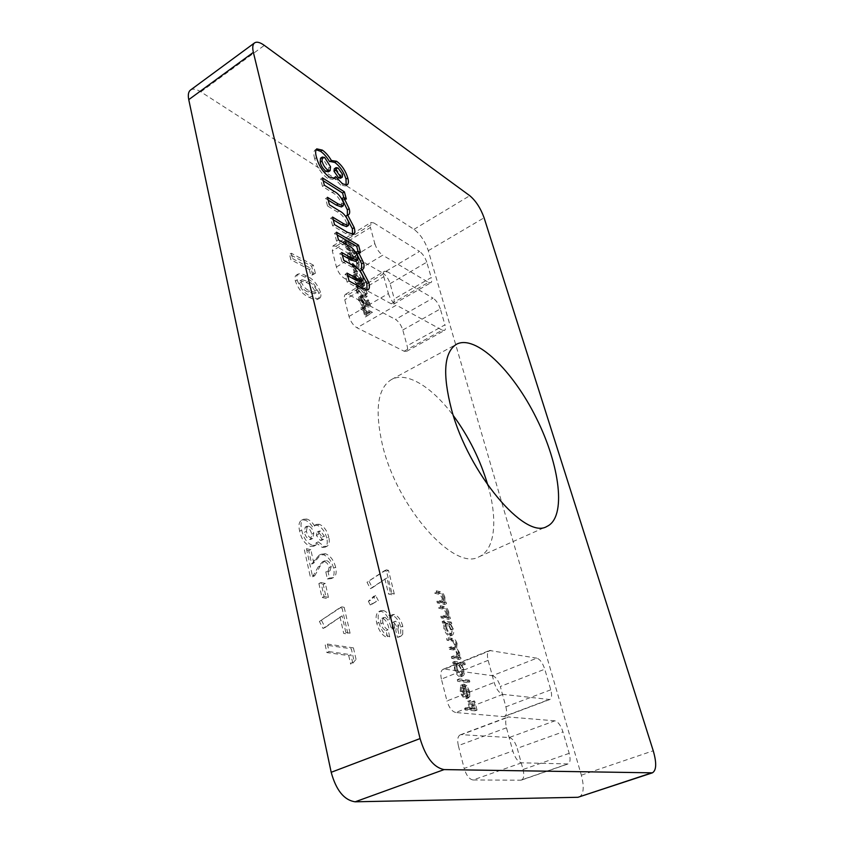 <?xml version="1.0" encoding="UTF-8"?>
<svg xmlns="http://www.w3.org/2000/svg" width="844" height="844" viewBox="0 0 844 844"><rect width="100%" height="100%" fill="white"/><g stroke="black" fill="none" stroke-linecap="round" stroke-linejoin="round"><path stroke-width="0.63" stroke-dasharray="4.22 3.17" d="M324.613 561.64C326.755 562.347 328.263 564.309 329.149 567.527L327.936 571.757L325.795 571.926L327.388 579.005L331.186 578.636C333.95 577.106 334.751 573.614 333.602 568.17C331.608 561.007 328.189 556.523 323.368 554.719L319.085 555.225L311.7 564.045L308.767 550.731L304.357 549.666L310.181 576.273L312.596 576.79L318.262 566.82L322.345 561.925L326.67 560.659C328.801 561.365 330.32 563.328 331.207 566.556L329.149 567.527M318.884 583.531L321.975 597.489L326.333 598.343L323.241 584.438L318.884 583.531L320.973 582.55L324.075 596.518L321.975 597.489M339.974 616.795L343.73 633.422L347.971 634.108L342.094 608.26L339.731 607.817L319.412 621.469L322.999 628.442L342.073 615.846L345.84 632.494L343.73 633.422M348.73 655.588L350.661 664.122L353.91 660.23L351.304 648.783L325.214 644.985L326.871 652.57L348.73 655.588L350.872 654.68L352.803 663.215L350.661 664.122M384.864 578.857L388.567 594.028L392.291 594.83L386.51 571.24L384.431 570.744L367.024 582.223L370.337 588.658L386.837 577.961L390.561 593.132L388.567 594.028M368.374 601.244L370.231 604.926L376.308 601.561L373.597 596.37L368.374 601.244L370.411 600.337L372.267 604.019L370.231 604.926M393.673 622.134L396.733 626.364L395.794 630.468L397.471 637.347L398.927 637.03L400.731 635.078L400.742 627.039C398.959 620.72 396.131 616.827 392.27 615.371L390.698 615.508L388.746 619.57C386.668 614.833 384.136 612.1 381.161 611.383L378.829 611.573C376.086 613.356 375.411 617.28 376.804 623.357C379.083 631.386 382.701 636.144 387.681 637.631L386.003 630.668C383.651 629.74 381.952 627.43 380.918 623.727C380.285 620.952 380.602 619.158 381.857 618.346L382.859 618.272C385.824 620.002 387.818 623.347 388.841 628.305L392.65 628.98C391.764 625.721 391.911 623.452 393.082 622.186L395.699 621.258L398.758 625.488L396.733 626.364M346.905 249.223L354.849 254.002L354.522 252.789L347.443 248.653L344.753 244.422L344.985 242.513L345.639 242.46L352.887 246.564L352.57 245.361L344.078 241.162L343.74 243.779L346.905 249.223L348.53 248.22L356.463 253.021L354.849 254.002M354.522 268.403L357.16 268.74L357.656 263.898L354.163 256.713L353.741 257.357L356.685 263.381L356.231 267.432L354.237 267.189C351.473 265.185 349.522 262.231 348.372 258.327L348.709 254.571L349.954 254.593L351.146 259.15L352.138 259.72L350.629 253.938L347.802 253.422L347.401 257.863L350.798 264.879L354.522 268.403L356.157 267.421L358.784 267.759L359.28 262.917L357.656 263.898M353.319 269.088L354.702 274.406L355.704 274.954L354.311 269.647L353.319 269.088L354.955 268.107L356.347 273.424L354.702 274.406M362.941 283.985L359.417 278.678L358.383 278.541L357.909 279.533L354.617 275.418L352.866 275.355L352.75 278.457L357.001 284.839L358.331 285.008L358.953 283.542L361.538 286.696L362.667 286.791L362.941 283.985L364.587 283.014L361.053 277.708L359.417 278.678M364.355 305.992L368.817 307.089L367.298 301.329L366.307 300.802L367.562 305.581L365.22 305L364.977 303.439L360.631 297.31L358.827 297.088L358.457 300.411L362.35 306.203L359.449 300.865L359.766 298.438L360.989 298.597L364.038 303.144L364.355 305.992L366.022 305.022L370.474 306.129L368.817 307.089M363.247 310.444L365.009 317.228L370.706 313.451L363.912 309.695L363.49 308.049L362.487 307.532L362.909 309.168L360.641 307.986L360.979 309.273L363.247 310.444L364.914 309.474L366.686 316.268L365.009 317.228M451.318 656.759L451.74 658.404L459.009 659.512L458.587 657.877L457.332 657.687L457.522 653.34L454.673 648.857L455.148 644.32C453.966 640.976 452.426 639.298 450.548 639.288L446.592 638.591L447.014 640.216L450.97 640.902C452.342 640.796 453.471 641.978 454.336 644.457L453.703 648.097L448.945 647.654L449.377 649.279L453.08 649.891C454.526 649.701 455.739 650.893 456.709 653.478L456.034 657.17L451.318 656.759L453.291 655.957L453.713 657.603L451.74 658.404M459.02 664.661L463.314 665.294L462.892 663.658L452.722 662.16L453.154 663.806L454.42 663.996L454.452 669.281C455.781 673.596 457.659 676.107 460.075 676.825L460.972 676.73C462.428 675.833 462.755 673.681 461.963 670.284L459.02 664.661L460.993 663.869L465.276 664.502L463.314 665.294M464.706 708.253L465.149 709.952L475.066 710.848L472.672 701.765L471.669 701.659L473.621 709.076L470.583 708.802L468.631 701.353L467.618 701.248L469.57 708.707L464.706 708.253L466.721 707.472L467.165 709.171L465.149 709.952M309.516 297.447C312.723 299.272 315.456 299.926 317.713 299.409C319.211 298.565 319.581 296.518 318.8 293.29C315.614 284.924 310.94 279.512 304.779 277.075C301.403 275.049 298.565 274.416 296.244 275.165C294.925 276.093 294.661 278.087 295.432 281.147C298.607 289.671 303.302 295.105 309.516 297.447L311.267 296.402C314.464 298.227 317.196 298.892 319.443 298.375L317.713 299.409M536.837 658.162L489.488 650.481C487.315 651.726 486.861 655.018 488.138 660.335L494.162 682.49C496.356 689.316 499.279 693.262 502.918 694.348L549.76 699.528C551.797 698.336 552.124 695.097 550.763 689.812L544.781 669.208C542.692 662.973 540.044 659.291 536.837 658.162L492.368 675.696L444.588 669.113L490.881 650.355M554.898 720.818L507.982 716.967C505.588 718.307 505.092 721.915 506.484 727.792L512.783 750.949C515.062 758.06 518.026 762.016 521.666 762.818L568.096 763.947C570.301 762.67 570.671 759.136 569.183 753.344L562.959 731.875C560.796 725.397 558.106 721.715 554.898 720.818L509.185 737.529L461.415 734.67L509.08 716.83M190.501 90.044C192.917 88.441 196.357 89.042 200.819 91.848L413.993 229.346C420.301 234.136 425.07 241.257 428.288 250.7L581.347 775.182C584.428 787.135 583.7 794.436 579.132 797.084M487.885 485.289C497.886 519.461 495.206 549.75 479.107 556.745C454.81 571.852 397.25 508.088 382.469 445.052C374.557 410.026 377.542 388.187 391.447 379.547C406.713 371.065 432.265 387.101 453.355 415.649M336.06 246.279L373.871 222.953L419.542 251.428L382.891 273.118C386.141 275.366 388.546 278.879 390.107 283.637L394.285 298.913L393.705 304.104L391.236 303.819L344.268 278.277C340.649 275.882 338.033 272.127 336.418 267.01L332.325 250.932L333.021 245.878L336.06 246.279L382.891 273.118M373.871 222.953L370.949 222.457L370.432 227.479L332.325 250.932M336.418 267.01L374.841 243.684L370.432 227.479M374.841 243.684C376.529 248.853 379.156 252.694 382.701 255.215L344.268 278.277M391.236 303.819L428.467 282.36L382.701 255.215M428.467 282.36L430.83 282.729C431.854 282.023 431.98 280.303 431.231 277.57L394.285 298.913M390.107 283.637L426.769 262.178L431.231 277.57M426.769 262.178C425.133 257.367 422.728 253.78 419.542 251.428M348.456 294.567L387.206 271.652L433.004 298.111L395.488 319.433C398.748 321.564 401.185 325.088 402.788 330.004L407.114 345.818C407.863 348.762 407.652 350.629 406.46 351.431L404.128 351.231L356.98 327.778C353.33 325.52 350.671 321.743 349.015 316.458L344.763 299.768C344.088 296.93 344.352 295.105 345.555 294.282L348.456 294.567L395.488 319.433M387.206 271.652L384.41 271.262C383.292 272.042 383.092 273.857 383.82 276.726L344.763 299.768M349.015 316.458L388.398 293.554L383.82 276.726M388.398 293.554C390.15 298.903 392.808 302.764 396.374 305.148L356.98 327.778M404.128 351.231L442.256 330.173L396.374 305.148M442.256 330.173L444.493 330.458C445.6 329.698 445.759 327.831 444.946 324.866L407.114 345.818M402.788 330.004L440.325 308.915L444.946 324.866M440.325 308.915C438.637 303.945 436.2 300.348 433.004 298.111M309.337 269.531L310.814 275.587L313.662 274.342L311.668 266.198L289.555 254.308L290.832 259.667L309.337 269.531L311.046 268.476L312.533 274.543L310.814 275.587M465.149 697.028C463.44 696.585 462.111 694.834 461.162 691.753L461.394 686.91L460.592 685.381L460.202 691.436C461.52 695.72 463.367 698.146 465.761 698.726L467.766 697.408L467.724 692.249L464.875 686.626L461.974 684.853L465.149 697.028L467.154 696.247C465.445 695.804 464.116 694.042 463.166 690.962L461.162 691.753M457.269 679.673L457.701 681.33L467.871 682.606L467.439 680.96L457.269 679.673L459.263 678.871L459.695 680.538L457.701 681.33M448.512 624.307L449.852 624.56L449.43 622.977L442.161 621.564L442.583 623.157L443.849 623.41L443.838 628.485C445.147 632.694 447.003 635.205 449.419 636.007L450.422 635.933C451.804 635.078 452.11 633.042 451.35 629.835L448.512 624.307L451.772 623.748L449.852 624.56M440.8 616.299L441.212 617.903L448.481 619.348L448.058 617.766L446.761 617.502L446.909 612.892C445.664 609.294 444.018 607.437 441.982 607.321L438.258 606.53L438.669 608.113L443.807 609.368L446.096 612.987L445.442 616.932L440.8 616.299L442.731 615.476L443.153 617.069L441.212 617.903M436.907 601.329L437.319 602.911L444.577 604.473L444.166 602.911L442.868 602.627L443.026 598.09C441.781 594.524 440.146 592.667 438.11 592.499L434.386 591.655L434.797 593.226L439.924 594.556L442.214 598.164L441.581 602.025L436.907 601.329L438.827 600.485L439.239 602.067L437.319 602.911M359.449 287.245L355.989 286.464L355.567 289.302C357.16 293.206 359.28 295.685 361.939 296.761L365.399 297.584L365.8 294.809C364.228 290.927 362.118 288.405 359.449 287.245L361.095 286.264L357.645 285.483L357.223 288.321L355.567 289.302M326.755 538.071C324.929 531.319 321.722 527.046 317.133 525.263L314.485 525.39L312.66 527.131C310.276 523.28 307.659 520.927 304.8 520.073L301.508 520.273C298.924 521.961 298.301 525.548 299.641 531.013C301.413 539.179 305.074 544.317 310.624 546.427L313.715 546.226L316.162 542.861L322.186 547.397L324.982 547.229C327.229 545.794 327.82 542.745 326.755 538.071L328.78 537.09C326.944 530.327 323.737 526.055 319.159 524.261L317.133 525.263M506.484 727.792L458.345 745.6L464.168 768.43L512.783 750.949M569.183 753.344L523.037 769.496L517.245 748.322L562.959 731.875M521.666 762.818L473.051 779.983L520.78 780.183L567.368 764.063M523.037 769.496C524.398 775.225 523.902 778.738 521.539 780.056L520.78 780.183M473.051 779.983C469.275 779.276 466.31 775.414 464.168 768.43M458.345 745.6C457.089 739.808 457.733 736.221 460.265 734.839L461.415 734.67M509.185 737.529C512.508 738.352 515.199 741.95 517.245 748.322M488.138 660.335L441.401 679.104L446.972 700.942L494.162 682.49M550.763 689.812L505.883 706.818L500.323 686.478L544.781 669.208M502.918 694.348L455.728 712.505L503.499 716.64L548.79 699.644M505.883 706.818C507.149 712.041 506.685 715.269 504.522 716.503L503.499 716.64M455.728 712.505C451.962 711.524 449.05 707.673 446.972 700.942M441.401 679.104C440.251 673.85 440.832 670.569 443.142 669.271L444.588 669.113M492.368 675.696C495.692 676.74 498.35 680.327 500.323 686.478M312.533 274.543L315.371 273.298L313.662 274.342M315.371 273.298L313.367 265.153L311.668 266.198M313.367 265.153L291.275 253.221L289.555 254.308M291.275 253.221L292.562 258.58L290.832 259.667M292.562 258.58L311.046 268.476M319.443 298.375C320.942 297.531 321.3 295.484 320.52 292.256L318.8 293.29M320.52 292.256C317.333 283.879 312.67 278.467 306.509 276.02L304.779 277.075M306.509 276.02C303.133 273.983 300.295 273.34 297.985 274.089C296.677 275.017 296.402 277.022 297.183 280.081L295.432 281.147M297.183 280.081C300.358 288.606 305.053 294.05 311.267 296.402M301.994 279.68L307.807 281.4C311.32 282.55 314.242 285.462 316.584 290.114L316.173 292.71L309.896 290.937C306.414 289.808 303.534 286.897 301.245 282.202L301.994 279.68L300.253 280.736L306.077 282.455C309.59 283.605 312.512 286.506 314.865 291.148L314.432 293.754L308.155 291.982C304.673 290.863 301.783 287.952 299.504 283.257L300.253 280.736M307.807 281.4L306.077 282.455M316.584 290.114L314.865 291.148M301.245 282.202L299.504 283.257M309.896 290.937L308.155 291.982M467.165 709.171L477.06 710.089L475.066 710.848M477.06 710.089L474.666 700.995L472.672 701.765M474.666 700.995L471.669 701.659M473.663 700.889L475.615 708.316L473.621 709.076M475.615 708.316L472.587 708.032L470.583 708.802M472.587 708.032L470.635 700.573L468.631 701.353M470.635 700.573L467.618 701.248M469.623 700.478L471.574 707.937L469.57 708.707M471.574 707.937L466.721 707.472M463.166 690.962L463.388 686.119L461.394 686.91M463.388 686.119L462.586 684.589L460.592 685.381M462.586 684.589L462.206 690.645L460.202 691.436M462.206 690.645C463.525 694.939 465.371 697.366 467.766 697.946L465.761 698.726M467.766 697.946L469.77 696.627L467.766 697.408M469.77 696.627L469.707 691.468L467.724 692.249M469.707 691.468L466.859 685.845L464.875 686.626M466.859 685.845L463.957 684.073L461.974 684.853M463.957 684.073L467.154 696.247M467.998 696.163L465.287 685.845L468.81 691.278L469.053 694.707L467.998 696.163L465.993 696.944L463.303 686.626L466.816 692.059L467.059 695.488L465.993 696.944M465.287 685.845L463.303 686.626M469.053 694.707L467.059 695.488M468.81 691.278L466.816 692.059M459.695 680.538L469.855 681.825L467.871 682.606M469.855 681.825L469.412 680.18L467.439 680.96M469.412 680.18L459.263 678.871M465.276 664.502L464.844 662.867L462.892 663.658M464.844 662.867L454.694 661.358L452.722 662.16M454.694 661.358L455.127 663.004L453.154 663.806M455.127 663.004L456.393 663.194L454.42 663.996M456.393 663.194L456.425 668.48L454.452 669.281M456.425 668.48C457.764 672.795 459.642 675.316 462.058 676.033L460.075 676.825M462.058 676.033L462.955 675.938C464.411 675.042 464.727 672.89 463.926 669.492L461.963 670.284M463.926 669.492L460.993 663.869M457.311 668.553C456.688 665.937 456.921 664.291 458.018 663.606L458.756 663.542C460.613 664.101 462.037 666.032 463.039 669.345C463.672 672.003 463.409 673.66 462.248 674.314L461.615 674.377C459.769 673.776 458.334 671.835 457.311 668.553L455.338 669.345C454.716 666.739 454.948 665.093 456.045 664.407L456.783 664.344C458.64 664.903 460.064 666.834 461.067 670.136C461.7 672.795 461.436 674.451 460.275 675.105L459.642 675.168C457.786 674.567 456.351 672.626 455.338 669.345M458.756 663.542L456.783 664.344M463.039 669.345L461.067 670.136M461.615 674.377L459.642 675.168M453.713 657.603L460.972 658.71L459.009 659.512M460.972 658.71L460.55 657.086L458.587 657.877M460.55 657.086L457.332 657.687M459.294 656.885L459.822 655.208L457.87 656.01M459.822 655.208L459.474 652.539L457.522 653.34M459.474 652.539L456.625 648.055L454.673 648.857M456.625 648.055L457.1 643.518L455.148 644.32M457.1 643.518C455.908 640.163 454.367 638.486 452.489 638.475L448.544 637.779L446.592 638.591M448.544 637.779L448.966 639.404L447.014 640.216M448.966 639.404L452.922 640.09C454.294 639.984 455.412 641.166 456.287 643.645L454.336 644.457M456.287 643.645L455.654 647.295L450.907 646.842L448.945 647.654M450.907 646.842L451.34 648.466L449.377 649.279M451.34 648.466L455.043 649.078C456.488 648.888 457.691 650.091 458.661 652.676L456.709 653.478M458.661 652.676L457.997 656.379L453.291 655.957M451.772 623.748L451.361 622.155L449.43 622.977M451.361 622.155L444.102 620.73L442.161 621.564M444.102 620.73L444.524 622.334L442.583 623.157M444.524 622.334L445.79 622.577L443.849 623.41M445.79 622.577L445.79 627.662L443.838 628.485M445.79 627.662C447.098 631.871 448.955 634.382 451.371 635.194L449.419 636.007M451.371 635.194L452.363 635.121C453.734 634.266 454.051 632.23 453.281 629.023L451.35 629.835M453.281 629.023L450.443 623.484M446.666 627.767L447.331 623.094L448.153 623.041C450 623.674 451.413 625.604 452.395 628.833L451.667 633.517L450.939 633.58C449.092 632.916 447.668 630.974 446.666 627.767L444.725 628.59L445.389 623.916L446.212 623.864C448.069 624.497 449.483 626.427 450.464 629.645L449.725 634.34L448.987 634.403C447.141 633.728 445.716 631.797 444.725 628.59M448.153 623.041L446.212 623.864M452.395 628.833L450.464 629.645M450.939 633.58L448.987 634.403M443.153 617.069L450.401 618.525L448.481 619.348M450.401 618.525L449.989 616.943L448.058 617.766M449.989 616.943L446.761 617.502M448.691 616.679L448.829 612.069L446.909 612.892M448.829 612.069C447.573 608.471 445.938 606.614 443.902 606.488L440.188 605.697L438.258 606.53M440.188 605.697L440.6 607.279L438.669 608.113M440.6 607.279L445.716 608.545L443.807 609.368M445.716 608.545L448.016 612.153L446.096 612.987M448.016 612.153L447.373 616.109L445.326 616.985M447.257 616.152L442.731 615.476M439.239 602.067L446.487 603.65L444.577 604.473M446.487 603.65L446.075 602.078L444.166 602.911M446.075 602.078L442.868 602.627M444.777 601.793L444.925 597.257L443.026 598.09M444.925 597.257C443.691 593.691 442.056 591.823 440.019 591.665L436.306 590.811L434.386 591.655M436.306 590.811L436.717 592.382L434.797 593.226M436.717 592.382L441.834 593.722L439.924 594.556M441.834 593.722L444.113 597.33L442.214 598.164M444.113 597.33L443.49 601.202L441.433 602.089M443.343 601.255L438.827 600.485M366.686 316.268L370.706 313.451M372.362 312.491L370.632 313.198M372.299 312.238L365.589 308.725L363.912 309.695M365.589 308.725L365.157 307.079L363.49 308.049M365.157 307.079L364.154 306.551L362.487 307.532M364.154 306.551L364.587 308.197L362.909 309.168M364.587 308.197L362.319 307.016L360.641 307.986M362.319 307.016L362.656 308.292L360.979 309.273M362.656 308.292L364.914 309.474M367.034 314.253L365.916 310.001L370.147 312.206L365.357 315.223L364.249 310.972L368.48 313.166L365.357 315.223M365.916 310.001L364.249 310.972M370.147 312.206L368.48 313.166M370.474 306.129L368.955 300.358L367.298 301.329M368.955 300.358L367.963 299.831L366.307 300.802M367.963 299.831L369.229 304.621L367.562 305.581M369.229 304.621L366.876 304.03L365.22 305M366.876 304.03L366.634 302.468L364.977 303.439M366.634 302.468L362.287 296.339L360.631 297.31M362.287 296.339L360.483 296.117L360.124 299.43L358.457 300.411M360.124 299.43L364.017 305.233L362.35 306.203M364.017 305.233L363.69 303.956L362.023 304.927M363.69 303.956L361.116 299.894L359.449 300.865M361.116 299.894L361.432 297.468L362.656 297.626L360.989 298.597M362.656 297.626L365.695 302.173L364.038 303.144M365.695 302.173L366.022 305.022M357.223 288.321C358.816 292.224 360.937 294.714 363.595 295.79L361.939 296.761M363.595 295.79L367.056 296.613L367.446 293.839L365.8 294.809M367.446 293.839C365.874 289.956 363.764 287.424 361.095 286.264M361.422 287.519L366.444 293.269L366.138 295.273L363.268 294.535C361.211 293.754 359.533 291.855 358.225 288.827L358.531 286.833L361.422 287.519L359.776 288.5L364.798 294.239L364.492 296.244L361.612 295.505C359.555 294.735 357.867 292.836 356.569 289.808L356.875 287.815L359.776 288.5M366.444 293.269L364.798 294.239M359.111 286.717L357.466 287.698M358.225 288.827L356.569 289.808M361.053 277.708L360.019 277.57L357.909 279.533M359.544 278.552L356.263 274.437L354.617 275.418M356.263 274.437L354.68 274.237L352.866 275.355M354.512 274.374L354.396 277.476L352.75 278.457M354.396 277.476L358.658 283.858L357.001 284.839M358.658 283.858L359.977 284.027L360.599 282.571L358.953 283.542M360.599 282.571L363.184 285.726L361.538 286.696M363.184 285.726L364.302 285.821L364.587 283.014M355.398 278.014L355.619 275.555L356.569 275.671L359.502 280.208L359.249 282.698L358.299 282.592L355.398 278.014L353.752 278.995L353.974 276.537L354.923 276.663L357.867 281.189L357.603 283.679L356.653 283.573L353.752 278.995M360.504 280.788L360.694 278.91L361.411 278.963L363.616 282.54L363.479 284.533L362.846 284.47L360.504 280.788L358.869 281.759L359.059 279.892L361.981 283.51L361.833 285.515L358.869 281.759M361.411 278.963L359.776 279.944M363.616 282.54L361.981 283.51M362.846 284.47L361.2 285.441M356.569 275.671L354.923 276.663M359.502 280.208L357.867 281.189M358.299 282.592L356.653 283.573M356.347 273.424L357.339 273.973L355.704 274.954M357.339 273.973L355.946 268.666L354.311 269.647M355.946 268.666L354.955 268.107M359.28 262.917L355.788 255.732L354.163 256.713M355.788 255.732L353.741 257.357M355.356 256.376L358.31 262.4L356.685 263.381M358.31 262.4L357.856 266.451L355.873 266.208L354.237 267.189M355.873 266.208C353.108 264.193 351.157 261.239 350.007 257.336L348.372 258.327M350.007 257.336L350.334 253.59L351.579 253.611L349.954 254.593M351.579 253.611L352.771 258.158L351.146 259.15M352.771 258.158L353.763 258.728L352.138 259.72M353.763 258.728L352.254 252.957L350.629 253.938M352.254 252.957L349.437 252.43L349.026 256.871L347.401 257.863M349.026 256.871L352.433 263.887L350.798 264.879M352.433 263.887L356.157 267.421M356.463 253.021L356.136 251.807L354.522 252.789M356.136 251.807L349.057 247.661L347.443 248.653M349.057 247.661L346.378 243.431L344.753 244.422M346.378 243.431L346.599 241.521L347.253 241.458L345.639 242.46M347.253 241.458L354.501 245.583L352.887 246.564M354.501 245.583L354.174 244.38L352.57 245.361M354.174 244.38L345.692 240.171L345.354 242.777L343.74 243.779M345.354 242.777L348.53 248.22M398.758 625.488L397.83 629.592L395.794 630.468M397.83 629.592L399.507 636.481L397.471 637.347M399.507 636.481L400.953 636.154L402.757 634.213L400.731 635.078M402.757 634.213L402.767 626.164L400.742 627.039M402.767 626.164C400.974 619.844 398.146 615.951 394.285 614.485L392.27 615.371M394.285 614.485L392.713 614.622L390.772 618.684L388.746 619.57M390.772 618.684C388.683 613.936 386.162 611.204 383.187 610.486L381.161 611.383M383.187 610.486L380.866 610.676C378.133 612.449 377.458 616.373 378.851 622.45L376.804 623.357M378.851 622.45C381.14 630.489 384.758 635.258 389.728 636.756L387.681 637.631M389.728 636.756L388.05 629.782L386.003 630.668M388.05 629.782C385.697 628.854 383.999 626.533 382.965 622.83L380.918 623.727M382.965 622.83C382.321 620.055 382.638 618.262 383.893 617.449L384.885 617.375L382.859 618.272M384.885 617.375C387.86 619.116 389.854 622.461 390.877 627.43L388.841 628.305M390.877 627.43L394.686 628.094L392.65 628.98M394.686 628.094C393.8 624.834 393.937 622.577 395.108 621.311L395.699 621.258M372.267 604.019L376.308 601.561M378.334 600.664L375.612 595.453L373.597 596.37M375.612 595.453L370.411 600.337M390.561 593.132L394.285 593.933L392.291 594.83M394.285 593.933L388.472 570.333L386.51 571.24M388.472 570.333L386.404 569.837L384.431 570.744M386.404 569.837L367.024 582.223M369.028 581.305L372.352 587.74L370.337 588.658M372.352 587.74L386.837 577.961M352.803 663.215L356.041 659.322L353.91 660.23M356.041 659.322L353.425 647.865L351.304 648.783M353.425 647.865L327.377 644.035L325.214 644.985M327.377 644.035L329.044 651.631L326.871 652.57M329.044 651.631L350.872 654.68M345.84 632.494L350.081 633.19L347.971 634.108M350.081 633.19L344.183 607.321L342.094 608.26M344.183 607.321L341.831 606.868L339.731 607.817M341.831 606.868L319.412 621.469M321.543 620.509L325.14 627.482L322.999 628.442M325.14 627.482L342.073 615.846M324.075 596.518L328.432 597.373L326.333 598.343M328.432 597.373L325.32 583.468L323.241 584.438M325.32 583.468L320.973 582.55M331.207 566.556L330.004 570.787L325.795 571.926M327.862 570.945L329.455 578.034L327.388 579.005M329.455 578.034L333.253 577.676C336.007 576.146 336.809 572.654 335.648 567.2L333.602 568.17M335.648 567.2C333.644 560.036 330.236 555.552 325.415 553.738L323.368 554.719M325.415 553.738L321.131 554.234L313.778 563.053L311.7 564.045M313.778 563.053L310.835 549.729L308.767 550.731M310.835 549.729L306.435 548.663L304.357 549.666M306.435 548.663L312.28 575.281L310.181 576.273M312.28 575.281L314.685 575.808L312.596 576.79M314.685 575.808L320.33 565.839L324.402 560.943L326.67 560.659M319.159 524.261L316.5 524.388L312.66 527.131M314.685 526.128C312.312 522.278 309.695 519.925 306.836 519.06L304.8 520.073M306.836 519.06L303.545 519.25C300.97 520.938 300.348 524.525 301.688 529.99L299.641 531.013M301.688 529.99C303.481 538.166 307.142 543.304 312.681 545.424L310.624 546.427M312.681 545.424L315.762 545.224L318.209 541.859L316.162 542.861M318.209 541.859L324.233 546.406L322.186 547.397M324.233 546.406L327.018 546.247C329.266 544.813 329.846 541.764 328.78 537.09M306.435 531.298L307.248 526.128L308.682 526.065C311.151 527.131 312.85 529.483 313.768 533.123L312.744 538.451L311.552 538.514C309.041 537.428 307.332 535.022 306.435 531.298L304.389 532.311L305.212 527.141L306.646 527.078C309.115 528.144 310.803 530.496 311.721 534.125L310.697 539.453L309.505 539.527C306.984 538.44 305.285 536.035 304.389 532.311M318.399 534.421L319.148 531.098L320.488 531.055L324.296 536.088L323.558 539.358L322.334 539.4L318.399 534.421L316.363 535.423L317.122 532.089L318.462 532.047L322.271 537.069L321.522 540.35L320.309 540.392L316.363 535.423M320.488 531.055L318.462 532.047M324.296 536.088L322.271 537.069M322.334 539.4L320.309 540.392M308.682 526.065L306.646 527.078M313.768 533.123L311.721 534.125M311.552 538.514L309.505 539.527M346.188 185.163L345.46 185.986L340.765 185.079L342.58 183.918M340.765 185.079L333.844 177.799M333.517 178.517L332.768 179.329L327.535 178.306L329.371 177.113M327.535 178.306C321.216 173.547 316.943 167.028 314.728 158.756L316.553 157.554M314.728 158.756C313.43 154.42 313.504 151.519 314.96 150.063L316.036 149.694M328.337 171.838L328.717 167.893L322.841 158.704L320.509 158.218M340.543 178.253L340.744 175.541L336.323 169.222L334.308 168.779M340.744 175.541L342.537 174.381M336.323 169.222L338.127 168.051M328.717 167.893L330.521 166.701M322.841 158.704L324.655 157.501M341.43 206.97L341.672 203.931C339.425 198.308 336.302 194.521 332.304 192.559L322.492 186.397L320.614 179.086L322.461 177.884M320.614 179.086L323.189 180.721M343.751 197.433L344.489 200.207L346.314 199.047M344.489 200.207L341.915 198.593M347.338 215.252L345.808 216.212M352.57 234.59L351.811 235.497L345.607 233.493L332.631 225.791L334.519 224.609M332.631 225.791L330.69 218.248L332.578 217.066M330.69 218.248L333.285 219.799M346.567 226.614L346.8 223.417L348.656 222.257M346.8 223.417C344.605 217.731 341.514 213.933 337.494 212.034L327.525 205.947L329.392 204.754M327.525 205.947L325.615 198.519L327.472 197.317M325.615 198.519L328.2 200.112M341.672 203.931L343.508 202.76M322.492 186.397L324.349 185.205M355.609 261.376L355.904 258.042C353.604 252.25 350.45 248.484 346.42 246.743L336.556 241.025L334.593 233.387L336.482 232.205M334.593 233.387L337.178 234.906M357.972 251.195L358.679 253.833L360.557 252.694M358.679 253.833L356.084 252.335M361.411 270.048L360.188 270.776M367.034 290.03L366.254 290.916L360.188 289.218L347.137 282.149L349.078 280.989M347.137 282.149L345.112 274.268L347.042 273.108M345.112 274.268L347.717 275.703M360.989 281.864L361.253 278.362L363.163 277.233M361.253 278.362C359.006 272.496 355.862 268.719 351.832 267.052L341.809 261.429L343.73 260.258M341.809 261.429L339.805 253.664L341.725 252.493M339.805 253.664L342.411 255.141M355.904 258.042L357.803 256.903M336.556 241.025L338.455 239.844M200.819 91.848L264.341 45.386M413.993 229.346L469.781 195.702M428.288 250.7L484.087 217.784M581.347 775.182L653.245 750.78M452.489 638.475L450.548 639.288M452.922 640.09L450.97 640.902M453.745 647.306L451.793 648.118M455.043 649.078L453.08 649.891M456.361 656.432L454.388 657.233M443.902 606.488L441.982 607.321M444.028 608.007L442.098 608.841M445.368 616.004L443.438 616.837M440.019 591.665L438.11 592.499M440.135 593.163L438.226 593.997M441.465 601.065L439.545 601.899M363.268 294.535L361.612 295.505M350.64 249.655L349.015 250.647M350.365 248.463L348.751 249.455M348.73 242.207L347.116 243.199M348.361 240.962L346.747 241.954M315.994 559.635L313.926 560.627M320.33 565.839L318.262 566.82M345.607 233.493L347.485 232.322M337.494 212.034L339.351 210.863M332.304 192.559L334.14 191.377M360.188 289.218L362.118 288.078M351.832 267.052L353.741 265.892M346.42 246.743L348.319 245.583M479.107 556.745L547.017 526.382M391.447 379.547L456.52 344.236M406.46 351.431L444.493 330.458M345.555 294.282L384.41 271.262M393.705 304.104L430.83 282.729M333.021 245.878L370.949 222.457M504.522 716.503L549.76 699.528M443.142 669.271L489.488 650.481M521.539 780.056L568.096 763.947M460.265 734.839L507.982 716.967M296.244 275.165L297.985 274.089M299.958 280.883L301.698 279.818M314.432 293.754L316.173 292.71M466.637 698.621L468.631 697.84M460.972 676.73L462.955 675.938M456.045 664.407L458.018 663.606M460.275 675.105L462.248 674.314M453.703 648.097L455.654 647.295M456.034 657.17L457.997 656.379M450.422 635.933L452.363 635.121M445.389 623.916L447.331 623.094M449.725 634.34L451.667 633.517M445.442 616.932L447.373 616.109M441.581 602.025L443.49 601.202M358.827 297.088L360.483 296.117M359.766 298.438L361.432 297.468M365.399 297.584L367.056 296.613M355.989 286.464L357.645 285.483M364.492 296.244L366.138 295.273M356.875 287.815L358.531 286.833M358.383 278.541L360.019 277.57M353.035 275.228L354.68 274.237M358.331 285.008L359.977 284.027M362.667 286.791L364.302 285.821M359.059 279.892L360.694 278.91M361.833 285.515L363.479 284.533M353.974 276.537L355.619 275.555M357.603 283.679L359.249 282.698M356.231 267.432L357.856 266.451M348.709 254.571L350.334 253.59M347.802 253.422L349.437 252.43M357.16 268.74L358.784 267.759M344.985 242.513L346.599 241.521M344.078 241.162L345.692 240.171M398.927 637.03L400.953 636.154M390.698 615.508L392.713 614.622M378.829 611.573L380.866 610.676M381.857 618.346L383.893 617.449M393.082 622.186L395.108 621.311M327.936 571.757L330.004 570.787M331.186 578.636L333.253 577.676M319.085 555.225L321.131 554.234M322.345 561.925L324.402 560.943M314.485 525.39L316.5 524.388M301.508 520.273L303.545 519.25M313.715 546.226L315.762 545.224M324.982 547.229L327.018 546.247M317.122 532.089L319.148 531.098M321.522 540.35L323.558 539.358M305.212 527.141L307.248 526.128M310.697 539.453L312.744 538.451M334.593 178.147L332.768 179.329M316.764 148.86L314.96 150.063M331.629 160.349L329.835 161.531M347.264 184.825L345.46 185.986M348.551 214.745L346.705 215.895M353.678 234.347L351.811 235.497M362.793 269.341L360.905 270.481M368.163 289.787L366.254 290.916"/><path stroke-width="1.27" d="M322.461 177.884L344.405 191.862L346.314 199.047L343.74 197.433L349.184 208.679C350.007 211.823 349.796 213.838 348.551 214.745L347.654 215.051L354.206 227.606C355.134 231.024 354.965 233.271 353.678 234.347L347.485 232.322L334.519 224.609L332.578 217.066L343.772 223.808L348.435 225.464L348.656 222.257C346.462 216.57 343.36 212.772 339.351 210.863L329.392 204.754L327.472 197.317L338.149 203.931L343.276 205.809L343.508 202.76C341.261 197.148 338.138 193.35 334.14 191.377L324.349 185.205L322.461 177.884M451.498 409.456C442.34 373.871 444.018 352.127 456.52 344.236C475.636 334.171 512.878 370.579 536.288 417.98C560.015 465.213 566.725 517.245 547.017 526.382C525.337 540.498 468.473 473.568 451.498 409.456M253.369 52.36C252.261 47.57 252.651 44.416 254.561 42.896C256.766 41.461 260.026 42.284 264.341 45.386L469.781 195.702C475.858 200.84 480.626 208.204 484.087 217.784L653.245 750.78C656.748 762.965 656.474 770.319 652.412 772.83L444.113 769.591C433.679 767.544 425.661 757.205 420.069 738.574L253.369 52.36L188.75 99.645C187.811 94.908 188.391 91.701 190.501 90.044L254.561 42.896M342.58 183.918L335.659 176.628L334.593 178.147L329.371 177.113C323.052 172.345 318.779 165.825 316.553 157.554C315.255 153.207 315.329 150.306 316.764 148.86L322.313 150.105C325.573 152.353 328.611 155.823 331.407 160.508L336.64 161.288C341.925 165.287 345.639 170.847 347.77 177.947C348.751 181.471 348.583 183.77 347.264 184.825L342.58 183.918M336.482 232.205L358.563 245.203L360.557 252.694L357.962 251.195L363.532 262.706C364.429 266.145 364.186 268.36 362.793 269.341L362.087 269.637L368.775 282.445C369.788 286.169 369.577 288.616 368.163 289.787L362.118 288.078L349.078 280.989L347.042 273.108L358.31 279.311L362.899 280.725L363.163 277.233C360.916 271.357 357.772 267.58 353.741 265.892L343.73 260.258L341.725 252.493L352.465 258.612L357.508 260.226L357.803 256.903C355.493 251.101 352.328 247.334 348.319 245.583L338.455 239.844L336.482 232.205M652.412 772.83L577.95 797.285L355.155 801.8C344.152 800.186 336.165 790.353 331.186 772.292L188.75 99.645M453.355 415.649C468.884 436.823 480.394 460.033 487.885 485.289M333.517 178.517L335.659 176.628M316.036 149.694L320.509 151.298L322.313 150.105M320.509 151.298C323.779 153.545 326.807 157.005 329.614 161.689L331.407 160.508M329.993 161.436L334.846 162.459L336.64 161.288M334.846 162.459C340.132 166.458 343.846 172.007 345.987 179.107L347.77 177.947M345.987 179.107L346.188 185.163M322.324 157.026L320.509 158.218L320.192 162.27C321.205 166.078 323.157 169.106 326.037 171.353L328.337 171.838L330.152 170.657L330.521 166.701L324.655 157.501L322.324 157.026L322.018 161.067C323.03 164.875 324.982 167.903 327.862 170.161L330.152 170.657M336.112 167.608L334.308 168.779L334.013 171.269L338.634 177.82L340.543 178.253L342.347 177.092L342.537 174.381L338.127 168.051L336.112 167.608L335.817 170.098L340.438 176.649L342.347 177.092M338.634 177.82L340.438 176.649M334.013 171.269L335.817 170.098M326.037 171.353L327.862 170.161M320.192 162.27L322.018 161.067M323.189 180.721L342.58 193.023L344.405 191.862M342.58 193.023L343.751 197.433M349.184 208.679L347.348 209.839L341.915 198.593L343.74 197.433M347.348 209.839L347.338 215.252M354.206 227.606L352.359 228.756L345.808 216.212L347.654 215.051M352.359 228.756L352.57 234.59M333.285 219.799L341.904 224.968L343.772 223.808M341.904 224.968L346.567 226.614L348.435 225.464M328.2 200.112L336.302 205.113L341.43 206.97L343.276 205.809M337.178 234.906L356.695 246.342L358.563 245.203M356.695 246.342L357.972 251.195L356.084 252.335L361.643 263.845L363.532 262.706M361.643 263.845L361.411 270.048M368.775 282.445L366.866 283.573L360.188 270.776L362.087 269.637M366.866 283.573L367.034 290.03M347.717 275.703L356.39 280.461L358.31 279.311M356.39 280.461L360.989 281.864L362.899 280.725M342.411 255.141L350.566 259.773L355.609 261.376L357.508 260.226M577.95 797.285L651.336 772.999M355.155 801.8L444.113 769.591M331.186 772.292L420.069 738.574M336.302 205.113L338.149 203.931M350.566 259.773L352.465 258.612"/></g></svg>
